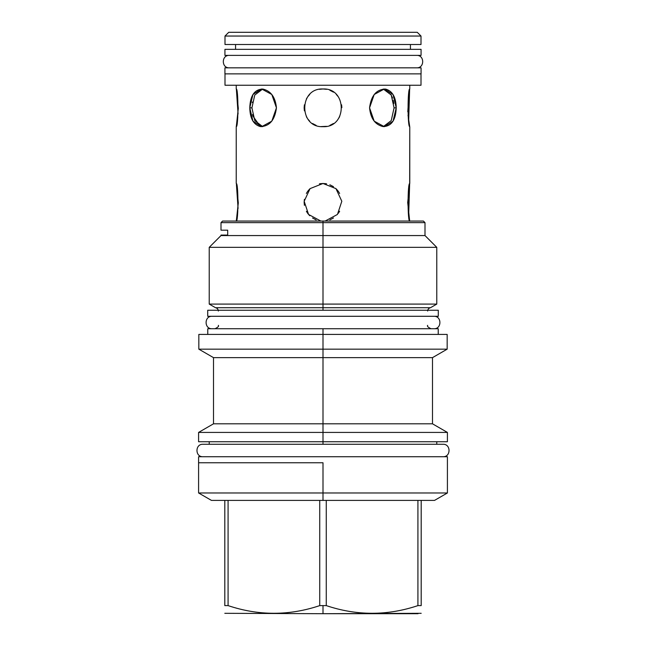 <?xml version="1.0" encoding="UTF-8"?>
<svg xmlns="http://www.w3.org/2000/svg" width="646" height="646" viewBox="0 0 646 646"><rect width="100%" height="100%" fill="white"/><g stroke="black" fill="none" stroke-linecap="round" stroke-linejoin="round"><path stroke-width="0.97" d="M228.741 32.3L417.259 32.3L421.006 36.047L417.259 32.3L228.741 32.3L224.994 36.047L228.741 32.3L224.994 36.047L421.006 36.047L417.259 32.3M224.994 73.87L224.994 85.232L421.006 85.232L421.006 73.87L421.006 85.232L224.994 85.232L224.994 73.87L224.994 85.232M235.564 49.338L235.564 44.509L235.564 49.338M410.436 49.338L410.436 44.509L410.436 49.338M421.006 44.509L224.994 44.509L421.006 44.509L421.006 36.047L421.006 44.509L421.006 36.047L224.994 36.047L224.994 44.509M236.355 220.601L238.301 202.901L236.42 184.385L238.083 208.472M236.266 89.132L236.234 88.987C238.479 87.832 238.479 127.827 236.234 126.681L236.234 183.48L236.234 126.681L237.793 117.12M236.355 126.099L238.301 108.334L236.412 89.842M236.234 88.978L236.234 85.232L236.234 88.978C238.479 87.832 238.479 127.827 236.234 126.681L236.234 183.48C238.479 182.342 238.479 222.329 236.234 221.182C238.479 222.329 238.479 182.342 236.234 183.48L236.234 126.681M409.766 88.978L409.766 85.232L409.766 88.978C407.521 87.832 407.521 127.827 409.766 126.681C407.521 127.827 407.521 87.832 409.766 88.978M409.629 89.624L408.668 120.673M409.766 183.48C407.521 182.342 407.521 222.329 409.766 221.182C407.521 222.329 407.521 182.342 409.766 183.48L409.766 126.681L409.669 183.94M409.645 184.07L408.668 215.175M262.704 126.624L254.758 120.616L251.924 107.834L249.784 107.834L251.924 107.834L254.758 95.043L262.704 89.035L254.758 95.043L251.924 107.834L249.784 107.834L252.949 121.157L261.646 126.681L271.805 121.157L276.44 107.834L271.805 94.502L261.646 88.978L252.949 94.502L249.784 107.834C250.002 118.46 253.547 124.718 260.435 126.6C269.527 126.341 274.865 120.083 276.44 107.834C275.406 97.199 270.884 90.941 262.874 89.059C254.556 89.318 250.188 95.576 249.784 107.834L251.924 107.834L254.758 120.616L262.704 126.624L261.703 126.454M323 88.978C347.322 87.832 347.322 127.827 323 126.681C298.678 127.827 298.678 87.832 323 88.978L319.423 89.318L323 88.978C347.322 87.832 347.322 127.827 323 126.681C298.678 127.827 298.678 87.832 323 88.978L326.569 89.318L323 88.978M369.56 107.834C370.594 118.46 375.116 124.718 383.126 126.6C391.444 126.341 395.812 120.083 396.216 107.834C395.998 97.199 392.453 90.941 385.565 89.059C376.473 89.318 371.135 95.576 369.56 107.834L374.195 121.157L384.354 126.681L393.051 121.157L396.216 107.834L393.051 94.502L384.354 88.978L374.195 94.502L369.56 107.834M323 183.48L335.944 188.624L341.823 201.269L337.43 214.464L325.132 221.061L326.569 220.843L325.132 221.061L337.43 214.464L341.823 201.269L335.944 188.624L323 183.48L319.423 183.819L323 183.48L310.056 188.624L304.177 201.269L308.57 214.464L320.868 221.061L319.431 220.843L320.868 221.061L308.57 214.464L304.177 201.269L310.056 188.624L323 183.48L326.569 183.819L323 183.48M321.127 126.592L326.569 126.341L321.127 126.592M316.144 125.389L315.208 124.993L316.144 125.389M319.431 89.318L321.11 89.075L319.431 89.318M324.881 89.075L326.577 89.318L324.881 89.075M329.856 90.27L333.481 92.16L329.848 90.262M336.291 94.461L338.124 96.577L336.291 94.461M341.613 104.838L341.855 107.68L341.613 104.838M339.61 116.748L338.359 118.759L339.61 116.748M333.465 123.507L329.823 125.405L333.465 123.507M256.438 92.564L258.004 91.021M238.083 113.971L236.42 89.883M309.709 94.461L307.876 96.577L309.709 94.461M307.569 96.997L306.365 98.959L307.569 96.997M304.387 104.838L304.145 107.68L304.387 104.838M304.145 108.019L304.395 110.854L304.145 108.019M306.39 116.748L307.641 118.759L306.39 116.748M307.884 119.098L309.725 121.214L307.884 119.098M312.535 123.507L316.177 125.405L312.535 123.507M329.856 125.389L333.489 123.491L329.856 125.389M338.407 118.694L339.626 116.716L338.407 118.694M383.296 89.035L391.242 95.043L394.076 107.834L396.216 107.834L394.076 107.834L391.242 120.616L383.296 126.624L391.242 120.616L394.076 107.834L396.216 107.834L394.076 107.834L391.242 95.043L383.296 89.035L386.219 89.891M409.596 89.802L409.483 90.319M409.055 92.588L407.788 111.806M408.022 115.246L409.621 125.986M316.144 219.898L315.208 219.503L316.144 219.898M319.431 183.819L321.11 183.577L319.431 183.819M324.881 183.577L326.577 183.819L324.881 183.577M329.856 184.772L333.481 186.662L329.848 184.772M336.291 188.971L338.124 191.079L336.283 188.955M338.431 191.499L339.635 193.461L338.431 191.499M339.61 211.25L338.359 213.269L339.61 211.25M333.465 218.009L329.823 219.906L333.465 218.009M236.258 221.061L237.793 211.622M309.709 188.971L307.876 191.079L309.709 188.971M307.569 191.499L306.365 193.461L307.569 191.499M304.387 199.348L304.145 202.19L304.387 199.348M304.145 202.521L304.395 205.355L304.145 202.521M306.39 211.25L307.641 213.269L306.39 211.25M307.884 213.6L309.725 215.716L307.884 213.6M312.535 218.009L316.177 219.906L312.535 218.009M329.856 219.898L333.489 217.993L329.856 219.898M339.626 211.218L338.407 213.196L339.626 211.226M339.618 193.437L338.415 191.474L339.618 193.437M409.596 184.304L407.699 202.561L409.621 220.496M411.712 221.061L323 221.061L323 222.636L221.005 222.636L221.005 230.186L227.699 230.186L227.699 235.079L221.005 235.079L221.005 235.564L323 235.564L323 222.636L221.005 222.636L222.579 221.061L323 221.061L323 222.636L424.995 222.636L323 222.636L323 235.564L424.995 235.564L323 235.564L323 247.345L323 235.564L221.005 235.564L209.223 247.345L436.777 247.345L323 247.345L323 304.088L323 247.345L209.223 247.345L209.223 304.088L436.777 304.088L323 304.088L323 307.714L215.506 307.714L209.223 304.088L323 304.088L323 310.25L323 307.714L215.506 307.714C217.266 308.134 218.211 309.248 218.348 311.049M365.539 613.7L418.051 613.7L323 613.7L323 605.609L319.738 605.609C289.182 615.848 258.626 615.848 228.078 605.609L224.808 605.609C224.808 615.848 224.808 615.848 224.808 605.609L224.808 500.4L211.46 500.4L198.588 492.971L323 492.971L323 462.762L323 463.303L323 462.762L323 463.303L323 462.762L198.588 462.762L323 462.762L323 500.4L323 492.971L447.412 492.971L323 492.971L323 500.4L323 492.971L198.588 492.971L198.588 456.722L447.412 456.722L447.412 462.762L447.412 456.722L198.588 456.722L198.588 462.762M438.23 334.418L323 334.418L323 328.741L438.23 328.741L438.23 334.418M409.952 328.741L236.048 328.741M427.652 311.049C427.789 309.248 428.734 308.134 430.494 307.714L323 307.714L430.494 307.714L436.777 304.088L436.777 247.345L424.995 235.564L424.995 222.636L423.421 221.061L323 221.061M436.777 444.27L202.997 444.27C194.971 443.883 194.971 457.102 202.997 456.722C194.971 457.102 194.971 443.883 202.997 444.27L443.003 444.27L436.777 444.27L436.777 441.735L323 441.735L447.412 441.735L447.412 432.424L323 432.424L323 427.281L323 444.27L323 418.818L323 444.27L323 423.808L432.489 423.808L447.412 432.424L323 432.424L323 357.642L432.489 357.642L432.489 423.808L323 423.808L323 334.418L447.169 334.418L447.169 349.163L432.489 357.642L323 357.642L323 418.818L323 349.163L447.169 349.163L323 349.163L323 328.741L207.77 328.741L207.77 334.418M209.223 444.27L202.997 444.27L209.223 444.27L209.223 441.735L323 441.735L323 432.424L198.588 432.424L323 432.424L323 444.27L323 441.735L198.588 441.735L198.588 432.424L213.511 423.808L323 423.808L213.511 423.808L213.511 357.642L323 357.642L323 342.033L323 349.163L198.831 349.163L323 349.163L323 357.642L213.511 357.642L198.831 349.163L198.831 334.418L323 334.418M447.412 456.722L447.412 492.971L434.54 500.4L228.078 500.4L228.078 605.609L224.808 605.609L224.808 500.4L228.078 500.4L228.078 605.609C258.626 615.848 289.182 615.848 319.738 605.609L319.738 500.4L326.262 500.4L326.262 605.609L323 605.609L323 613.7L323 605.609L323 613.7L323 605.609L323 613.7L224.808 613.312M421.192 500.4L421.192 605.609L417.922 605.609L417.922 500.4L417.922 605.609C387.374 615.848 356.818 615.848 326.262 605.609L326.262 500.4L421.192 500.4C438.86 500.4 438.86 500.4 421.192 500.4L421.192 605.609C421.192 615.848 421.192 615.848 421.192 605.609L417.922 605.609C387.374 615.848 356.818 615.848 326.262 605.609L323 605.609L323 613.7L323 605.609L319.738 605.609L319.738 500.4L224.808 500.4M421.192 613.312L323 613.7M227.699 235.079C218.824 235.079 218.824 235.079 227.699 235.079L227.699 230.186C218.824 230.186 218.824 230.186 227.699 230.186M212.122 316.29C204.096 315.91 204.096 329.121 212.122 328.741C204.096 329.121 204.096 315.91 212.122 316.29M433.878 316.29C441.904 315.91 441.904 329.121 433.878 328.741C441.904 329.121 441.904 315.91 433.878 316.29M438.287 310.25L207.713 310.25L207.713 316.29L438.287 316.29L438.287 310.25L438.287 316.29L207.713 316.29L207.713 310.25L438.287 310.25L438.287 316.29M207.713 310.25L207.713 316.29M421.071 67.83L224.929 67.83L224.929 73.87L421.071 73.87L421.071 67.83L421.071 73.87L224.929 73.87L224.929 67.83L421.071 67.83L421.071 73.87M224.929 67.83L224.929 73.87M229.346 55.378C221.312 54.999 221.312 68.218 229.346 67.83C221.312 68.218 221.312 54.999 229.346 55.378M416.654 55.378C424.688 54.999 424.688 68.218 416.654 67.83C424.688 68.218 424.688 54.999 416.654 55.378M421.071 49.338L224.929 49.338L224.929 55.378L421.071 55.378L421.071 49.338L421.071 55.378L224.929 55.378L224.929 49.338L421.071 49.338L421.071 55.378M224.929 49.338L224.929 55.378M443.003 444.27C451.029 443.883 451.029 457.102 443.003 456.722C451.029 457.102 451.029 443.883 443.003 444.27M319.431 220.843L320.868 221.061L319.431 220.843M259.781 125.768L253.03 116.272M252.949 115.981L252.594 114.487M252.336 102.561L252.441 101.963M388.004 91.029L389.578 92.58M390.806 94.292L392.526 97.974M393.244 100.461L393.802 103.505M421.006 73.87L421.006 85.232M427.652 325.358C426.909 326.198 428.032 327.328 431.035 328.741M218.348 325.358C219.091 326.198 217.968 327.328 214.965 328.741"/></g></svg>
